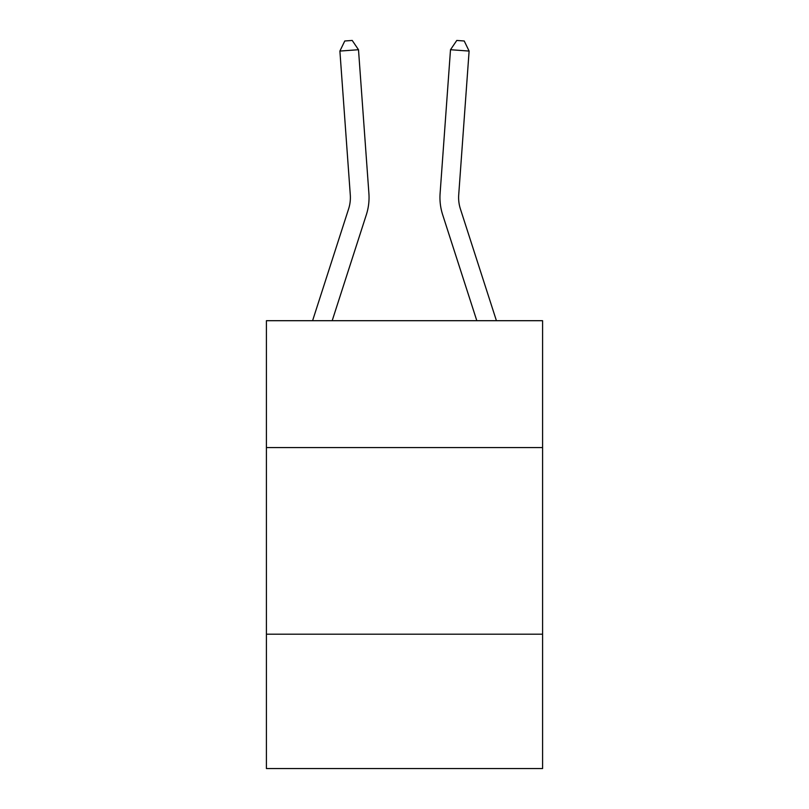 <?xml version="1.0" encoding="UTF-8"?>
<svg xmlns="http://www.w3.org/2000/svg" width="809" height="809" viewBox="0 0 809 809"><rect width="100%" height="100%" fill="white"/><g stroke="black" fill="none" stroke-linecap="round" stroke-linejoin="round"><path stroke-width="1.21" d="M542.586 447.589L542.586 320.698L266.414 320.698L266.414 447.589L542.586 447.589L542.586 768.55L266.414 768.55L266.414 447.589M542.586 634.195L266.414 634.195M350.287 194.848A37.325 37.325 -40.1 0 1 348.588 208.995L312.577 320.698L348.588 208.995A37.325 37.325 -40 0 0 350.287 194.848L339.891 51.068L344.776 40.986L352.218 40.45L358.498 49.723L368.904 193.503A55.983 55.983 139.9 0 1 366.346 214.719L332.186 320.698M496.423 320.698L460.412 208.995A37.325 37.325 40.1 0 1 458.713 194.848L469.109 51.068L450.502 49.723L440.096 193.503A55.983 55.983 -139.9 0 0 442.654 214.719L476.814 320.698M358.498 49.723L368.904 193.503L358.498 49.723L368.904 193.503L358.498 49.723L368.904 193.503L358.498 49.723L368.904 193.503L358.498 49.723L368.904 193.503L358.498 49.723L368.904 193.503L358.498 49.723L368.904 193.503L358.498 49.723L368.904 193.503L358.498 49.723L368.904 193.503L358.498 49.723L368.904 193.503L358.498 49.723L368.904 193.503L358.498 49.723L368.904 193.503L358.498 49.723L368.904 193.503L358.498 49.723L368.904 193.503L358.498 49.723L368.904 193.503L358.498 49.723L368.904 193.503L358.498 49.723L368.904 193.503L358.498 49.723L368.904 193.503L358.498 49.723L368.904 193.503L358.498 49.723L339.891 51.068M469.109 51.068L464.224 40.986L456.782 40.45L450.502 49.723L440.096 193.503"/></g></svg>
